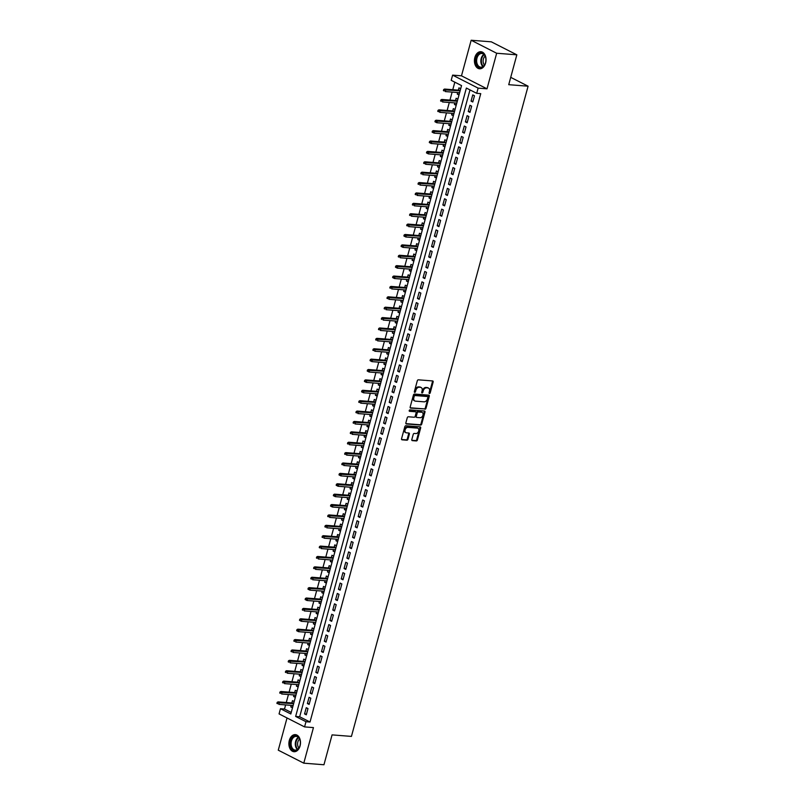 <?xml version="1.0" encoding="UTF-8"?>
<svg xmlns="http://www.w3.org/2000/svg" width="805" height="805" viewBox="0 0 805 805"><rect width="100%" height="100%" fill="white"/><g stroke="black" fill="none" stroke-linecap="round" stroke-linejoin="round"><path stroke-width="1.21" d="M429.457 393.524A0.755 0.533 117 0 0 430.202 392.85L433.15 382.023A1.077 0.765 117 0 0 432.627 380.936L418.379 379.829A1.077 0.765 117 0 0 417.302 380.785L414.364 391.612A0.755 0.533 117 0 0 415.471 391.703L415.853 390.304A3.451 2.445 117 0 1 419.274 387.235L420.462 387.326A3.451 2.445 117 0 1 421.136 387.517A3.451 2.445 117 0 1 422.112 390.787L421.729 392.196A0.755 0.533 117 0 0 422.836 392.276L423.219 390.878A3.451 2.445 117 0 1 426.64 387.809L427.827 387.909A3.451 2.445 117 0 1 428.502 388.091A3.451 2.445 117 0 1 429.478 391.361L429.095 392.77A0.755 0.533 117 0 0 429.457 393.524M429.065 393.102A0.755 0.533 117 0 0 429.518 392.498L432.456 381.671A1.077 0.765 117 0 0 432.416 380.926M414.334 391.944A0.755 0.533 117 0 0 414.786 391.351L415.159 389.952L415.853 390.304M421.699 392.528A0.755 0.533 117 0 0 422.152 391.924L422.524 390.526L423.219 390.878M300.074 745.913A8.563 5.786 -85.5 0 0 295.365 734.633A8.563 5.786 -85.5 0 0 289.317 740.429A8.563 5.786 -85.5 0 0 294.026 751.709A8.563 5.786 -85.5 0 0 300.074 745.913M485.616 62.991A8.563 5.786 -85.5 0 0 480.907 51.711A8.563 5.786 -85.5 0 0 474.859 57.507A8.563 5.786 -85.5 0 0 479.579 68.787A8.563 5.786 -85.5 0 0 485.616 62.991M411.818 439.54A1.077 0.765 117 0 0 412.331 440.627L416.326 440.939A1.077 0.765 117 0 0 417.403 439.983L420.663 427.948A1.077 0.765 117 0 0 420.15 426.871L405.891 425.754A1.077 0.765 117 0 0 404.824 426.71L401.554 438.745A1.077 0.765 117 0 0 402.077 439.822L406.907 440.204A1.077 0.765 117 0 0 407.974 439.248L409.373 434.096A1.077 0.765 117 0 0 408.86 433.01L406.465 432.828A2.888 2.043 117 0 1 405.891 432.667A2.888 2.043 117 0 1 405.207 429.548A2.888 2.043 117 0 1 407.944 427.375L417.332 428.109A2.888 2.043 117 0 1 417.896 428.26A2.888 2.043 117 0 1 418.58 431.389A2.888 2.043 117 0 1 415.843 433.563L414.283 433.442A1.077 0.765 117 0 0 413.217 434.398L411.818 439.54M305.981 721.713L304.572 726.905L279.063 713.904L280.472 708.712L290.816 713.985L461.547 85.592L451.203 80.329L452.611 75.127L478.13 88.127L476.711 93.32L466.367 88.057L295.646 716.44L305.981 721.713L310.016 722.025L480.746 93.642L476.711 93.32M516.84 54.821L496.665 53.251L471.156 40.25L491.322 41.83L516.84 54.821L508.73 84.686L528.09 86.195L351.433 736.404L332.073 734.885L323.952 764.75L303.787 763.17L313.447 727.599L304.572 726.905M471.156 40.25L461.486 75.821L487.005 88.822L496.665 53.251M487.005 88.822L478.13 88.127M424.939 409.232A1.077 0.765 117 0 0 426.016 408.276L429.286 396.241A1.077 0.765 117 0 0 428.763 395.164L414.515 394.048A1.077 0.765 117 0 0 413.438 395.003L410.178 407.038A1.077 0.765 117 0 0 410.691 408.115L424.255 408.88A1.077 0.765 117 0 0 425.322 407.924L428.592 395.889A1.077 0.765 117 0 0 428.552 395.144M424.97 412.1L421.709 424.124A1.077 0.765 117 0 1 420.633 425.08L406.384 423.973A1.077 0.765 117 0 1 405.861 422.887L407.26 417.745A1.077 0.765 117 0 1 408.336 416.779L414.112 417.232A1.077 0.765 117 0 0 415.189 416.276L416.115 412.864A1.077 0.765 117 0 0 415.601 411.778L409.574 411.315A0.755 0.533 117 0 1 409.966 409.886L424.456 411.013A1.077 0.765 117 0 1 424.97 412.1L424.285 411.747L421.015 423.772L421.709 424.124M287.023 717.969L278.268 750.18L303.787 763.17M291.199 705.351L290.776 706.901L292.698 707.052M290.776 706.901L292.497 707.786L294.187 701.547L292.467 700.672L291.843 702.956M294.016 694.957L293.594 696.516L295.516 696.667M293.594 696.516L295.324 697.392L297.015 691.163L295.294 690.288L294.67 692.572M296.844 684.572L296.421 686.132L298.343 686.283M296.421 686.132L298.142 687.007L299.832 680.778L298.112 679.893L297.488 682.177M299.661 674.188L299.239 675.747L301.161 675.898M299.239 675.747L300.969 676.623L302.66 670.394L300.929 669.508L300.315 671.793M302.489 663.803L302.066 665.353L303.988 665.504M302.066 665.353L303.787 666.238L305.477 659.999L303.757 659.124L303.133 661.408M305.306 653.419L304.884 654.968L306.806 655.119M304.884 654.968L306.604 655.844L308.305 649.615L306.574 648.739L305.96 651.024M308.134 643.024L307.711 644.584L309.633 644.735M307.711 644.584L309.432 645.459L311.122 639.23L309.402 638.355L308.778 640.639M310.951 632.639L310.529 634.199L312.451 634.35M310.529 634.199L312.249 635.075L313.95 628.846L312.219 627.96L311.605 630.245M313.769 622.255L313.346 623.815L315.268 623.956M313.346 623.815L315.077 624.69L316.768 618.451L315.047 617.576L314.423 619.86M316.596 611.87L316.174 613.42L318.096 613.571M316.174 613.42L317.895 614.306L319.585 608.067L317.864 607.191L317.25 609.476M319.414 601.486L318.991 603.036L320.913 603.187M318.991 603.036L320.722 603.911L322.413 597.682L320.692 596.807L320.068 599.091M322.242 591.091L321.819 592.651L323.741 592.802M321.819 592.651L323.54 593.527L325.23 587.298L323.509 586.422L322.886 588.697M325.059 580.707L324.636 582.267L326.558 582.418M324.636 582.267L326.367 583.142L328.058 576.913L326.327 576.028L325.713 578.312M327.887 570.322L327.464 571.872L329.386 572.023M327.464 571.872L329.185 572.758L330.875 566.519L329.154 565.643L328.531 567.928M330.704 559.938L330.281 561.488L332.203 561.638M330.281 561.488L332.002 562.373L333.703 556.134L331.972 555.259L331.358 557.543M333.532 549.553L333.109 551.103L335.031 551.254M333.109 551.103L334.83 551.978L336.52 545.75L334.8 544.874L334.176 547.159M336.349 539.159L335.927 540.719L337.848 540.869M335.927 540.719L337.647 541.594L339.348 535.365L337.617 534.49L337.003 536.764M339.167 528.774L338.744 530.334L340.666 530.485M338.744 530.334L340.475 531.209L342.165 524.981L340.445 524.095L339.821 526.379M341.994 518.39L341.572 519.939L343.494 520.09M341.572 519.939L343.292 520.825L344.983 514.586L343.262 513.711L342.648 515.995M344.812 508.005L344.389 509.555L346.311 509.706M344.389 509.555L346.12 510.43L347.81 504.202L346.09 503.326L345.466 505.61M347.639 497.611L347.217 499.17L349.139 499.321M347.217 499.17L348.937 500.046L350.628 493.817L348.907 492.942L348.283 495.226M350.457 487.226L350.034 488.786L351.956 488.937M350.034 488.786L351.765 489.661L353.455 483.433L351.735 482.547L351.111 484.831M353.284 476.842L352.862 478.401L354.784 478.552M352.862 478.401L354.582 479.277L356.273 473.048L354.552 472.163L353.928 474.447M356.102 466.457L355.679 468.007L357.601 468.158M355.679 468.007L357.4 468.892L359.1 462.654L357.37 461.778L356.756 464.062M358.929 456.073L358.507 457.622L360.429 457.773M358.507 457.622L360.227 458.498L361.918 452.269L360.197 451.394L359.573 453.678M361.747 445.678L361.324 447.238L363.246 447.389M361.324 447.238L363.045 448.113L364.746 441.885L363.015 441.009L362.401 443.293M364.564 435.294L364.142 436.853L366.064 437.004M364.142 436.853L365.873 437.729L367.563 431.5L365.842 430.615L365.218 432.899M367.392 424.909L366.969 426.469L368.891 426.61M366.969 426.469L368.69 427.344L370.381 421.106L368.66 420.23L368.046 422.514M370.209 414.525L369.787 416.074L371.709 416.225M369.787 416.074L371.518 416.96L373.208 410.721L371.487 409.846L370.864 412.13M373.037 404.14L372.614 405.69L374.536 405.841M372.614 405.69L374.335 406.565L376.026 400.337L374.305 399.461L373.681 401.745M375.855 393.746L375.432 395.305L377.354 395.456M375.432 395.305L377.163 396.181L378.853 389.952L377.132 389.077L376.509 391.351M378.682 383.361L378.259 384.921L380.181 385.072M378.259 384.921L379.98 385.796L381.671 379.568L379.95 378.682L379.326 380.966M381.5 372.977L381.077 374.526L382.999 374.677M381.077 374.526L382.798 375.412L384.498 369.173L382.767 368.298L382.154 370.582M384.327 362.592L383.905 364.142L385.826 364.293M383.905 364.142L385.625 365.027L387.316 358.789L385.595 357.913L384.971 360.197M387.145 352.208L386.722 353.757L388.644 353.908M386.722 353.757L388.443 354.633L390.143 348.404L388.413 347.529L387.799 349.813M389.962 341.813L389.54 343.373L391.461 343.524M389.54 343.373L391.27 344.248L392.961 338.02L391.24 337.144L390.616 339.418M392.79 331.429L392.367 332.988L394.289 333.139M392.367 332.988L394.088 333.864L395.788 327.635L394.058 326.75L393.444 329.034M395.607 321.044L395.185 322.594L397.107 322.745M395.185 322.594L396.915 323.479L398.606 317.24L396.885 316.365L396.261 318.649M398.435 310.66L398.012 312.209L399.934 312.36M398.012 312.209L399.733 313.085L401.423 306.856L399.703 305.981L399.079 308.265M401.252 300.265L400.83 301.825L402.752 301.976M400.83 301.825L402.56 302.7L404.251 296.471L402.53 295.596L401.906 297.88M404.08 289.88L403.657 291.44L405.579 291.591M403.657 291.44L405.378 292.316L407.068 286.087L405.348 285.201L404.724 287.486M406.897 279.496L406.475 281.056L408.397 281.197M406.475 281.056L408.195 281.931L409.896 275.702L408.165 274.817L407.551 277.101M409.725 269.112L409.302 270.661L411.224 270.812M409.302 270.661L411.023 271.547L412.713 265.308L410.993 264.432L410.369 266.717M412.542 258.727L412.12 260.277L414.042 260.428M412.12 260.277L413.84 261.152L415.541 254.923L413.81 254.048L413.196 256.332M415.36 248.332L414.937 249.892L416.859 250.043M414.937 249.892L416.668 250.768L418.359 244.539L416.638 243.663L416.014 245.938M418.187 237.948L417.765 239.508L419.687 239.659M417.765 239.508L419.486 240.383L421.186 234.154L419.455 233.269L418.842 235.553M421.005 227.563L420.582 229.123L422.504 229.264M420.582 229.123L422.313 229.999L424.004 223.76L422.283 222.884L421.659 225.169M423.833 217.179L423.41 218.729L425.332 218.88M423.41 218.729L425.131 219.614L426.821 213.375L425.1 212.5L424.476 214.784M426.65 206.794L426.227 208.344L428.149 208.495M426.227 208.344L427.958 209.22L429.649 202.991L427.928 202.115L427.304 204.4M429.478 196.4L429.055 197.96L430.977 198.111M429.055 197.96L430.776 198.835L432.466 192.606L430.745 191.731L430.122 194.005M432.295 186.015L431.872 187.575L433.794 187.726M431.872 187.575L433.593 188.451L435.294 182.222L433.563 181.336L432.949 183.62M435.123 175.631L434.7 177.181L436.622 177.331M434.7 177.181L436.421 178.066L438.111 171.827L436.391 170.952L435.767 173.236M437.94 165.246L437.518 166.796L439.439 166.947M437.518 166.796L439.238 167.681L440.939 161.443L439.208 160.567L438.594 162.852M440.758 154.852L440.335 156.412L442.257 156.562M440.335 156.412L442.066 157.287L443.756 151.058L442.036 150.183L441.412 152.467M443.585 144.467L443.163 146.027L445.085 146.178M443.163 146.027L444.883 146.902L446.584 140.674L444.853 139.788L444.239 142.072M446.403 134.083L445.98 135.643L447.902 135.793M445.98 135.643L447.711 136.518L449.401 130.289L447.681 129.404L447.057 131.688M449.23 123.698L448.808 125.248L450.73 125.399M448.808 125.248L450.528 126.133L452.219 119.895L450.498 119.019L449.874 121.303M452.048 113.314L451.625 114.863L453.547 115.014M451.625 114.863L453.356 115.739L455.046 109.51L453.326 108.635L452.702 110.919M454.875 102.919L454.453 104.479L456.375 104.63M454.453 104.479L456.173 105.354L457.864 99.126L456.143 98.25L455.519 100.534M472.787 101.994L474.477 95.765L472.756 94.889L471.066 101.118L472.787 101.994M469.969 112.378L471.66 106.149L469.939 105.274L468.238 111.503L469.969 112.378M467.142 122.773L468.832 116.534L467.111 115.658L465.421 121.887L467.142 122.773M464.324 133.157L466.015 126.928L464.294 126.043L462.593 132.282L464.324 133.157M461.496 143.542L463.197 137.313L461.466 136.427L459.776 142.666L461.496 143.542M458.679 153.926L460.369 147.697L458.649 146.822L456.948 153.051L458.679 153.926M455.851 164.321L457.552 158.082L455.821 157.206L454.131 163.435L455.851 164.321M453.034 174.705L454.724 168.466L453.004 167.591L451.313 173.82L453.034 174.705M450.206 185.09L451.907 178.861L450.176 177.975L448.486 184.214L450.206 185.09M447.389 195.474L449.079 189.245L447.359 188.37L445.668 194.599L447.389 195.474M444.571 205.859L446.262 199.63L444.541 198.755L442.841 204.983L444.571 205.859M441.744 216.253L443.434 210.014L441.714 209.139L440.023 215.368L441.744 216.253M438.926 226.638L440.617 220.399L438.896 219.524L437.196 225.762L438.926 226.638M436.099 237.022L437.799 230.794L436.069 229.908L434.378 236.147L436.099 237.022M433.281 247.407L434.972 241.178L433.251 240.303L431.55 246.531L433.281 247.407M430.454 257.791L432.154 251.563L430.423 250.687L428.733 256.916L430.454 257.791M427.636 268.186L429.327 261.947L427.606 261.072L425.915 267.3L427.636 268.186M424.809 278.57L426.509 272.342L424.778 271.456L423.088 277.695L424.809 278.57M421.991 288.955L423.682 282.726L421.961 281.841L420.27 288.079L421.991 288.955M419.174 299.339L420.864 293.111L419.143 292.235L417.443 298.464L419.174 299.339M416.346 309.724L418.037 303.495L416.316 302.62L414.625 308.848L416.346 309.724M413.529 320.118L415.219 313.88L413.498 313.004L411.798 319.233L413.529 320.118M410.701 330.503L412.391 324.274L410.671 323.389L408.98 329.627L410.701 330.503M407.883 340.887L409.574 334.659L407.853 333.783L406.153 340.012L407.883 340.887M405.056 351.272L406.756 345.043L405.026 344.168L403.335 350.396L405.056 351.272M402.238 361.666L403.929 355.428L402.208 354.552L400.518 360.781L402.238 361.666M399.411 372.051L401.111 365.812L399.381 364.937L397.69 371.165L399.411 372.051M396.593 382.435L398.284 376.207L396.563 375.321L394.873 381.56L396.593 382.435M393.776 392.82L395.466 386.591L393.746 385.716L392.045 391.944L393.776 392.82M390.948 403.204L392.639 396.976L390.918 396.1L389.228 402.329L390.948 403.204M388.131 413.599L389.821 407.36L388.101 406.485L386.4 412.713L388.131 413.599M385.303 423.983L386.994 417.745L385.273 416.869L383.583 423.108L385.303 423.983M382.486 434.368L384.176 428.139L382.456 427.254L380.755 433.493L382.486 434.368M379.658 444.752L381.359 438.524L379.628 437.648L377.937 443.877L379.658 444.752M376.841 455.137L378.531 448.908L376.81 448.033L375.12 454.262L376.841 455.137M374.013 465.532L375.714 459.293L373.983 458.417L372.292 464.646L374.013 465.532M371.196 475.916L372.886 469.687L371.165 468.802L369.475 475.041L371.196 475.916M368.378 486.3L370.069 480.072L368.338 479.186L366.647 485.425L368.378 486.3M365.55 496.685L367.241 490.456L365.52 489.581L363.83 495.81L365.55 496.685M362.733 507.07L364.424 500.841L362.703 499.965L361.002 506.194L362.733 507.07M359.905 517.464L361.596 511.225L359.875 510.35L358.185 516.579L359.905 517.464M357.088 527.849L358.778 521.62L357.058 520.734L355.357 526.973L357.088 527.849M354.26 538.233L355.961 532.004L354.23 531.129L352.54 537.358L354.26 538.233M351.443 548.618L353.133 542.389L351.413 541.513L349.722 547.742L351.443 548.618M348.615 559.012L350.316 552.773L348.585 551.898L346.895 558.127L348.615 559.012M345.798 569.397L347.488 563.158L345.768 562.282L344.077 568.511L345.798 569.397M342.98 579.781L344.671 573.552L342.94 572.667L341.25 578.906L342.98 579.781M340.153 590.166L341.843 583.937L340.123 583.062L338.432 589.29L340.153 590.166M337.335 600.55L339.026 594.321L337.305 593.446L335.605 599.675L337.335 600.55M334.508 610.945L336.198 604.706L334.478 603.831L332.787 610.059L334.508 610.945M331.69 621.329L333.381 615.09L331.66 614.215L329.959 620.454L331.69 621.329M328.863 631.714L330.563 625.485L328.832 624.6L327.142 630.838L328.863 631.714M326.045 642.098L327.736 635.87L326.015 634.994L324.324 641.223L326.045 642.098M323.218 652.483L324.918 646.254L323.187 645.379L321.497 651.607L323.218 652.483M320.4 662.877L322.091 656.639L320.37 655.763L318.679 661.992L320.4 662.877M317.583 673.262L319.273 667.033L317.542 666.148L315.852 672.386L317.583 673.262M314.755 683.646L316.446 677.418L314.725 676.532L313.034 682.771L314.755 683.646M311.938 694.031L313.628 687.802L311.907 686.927L310.207 693.155L311.938 694.031M309.11 704.425L310.8 698.187L309.08 697.311L307.389 703.54L309.11 704.425M469.989 89.898L299.671 716.762L310.016 722.025M306.262 707.696L304.562 713.924L306.292 714.81L307.983 708.571L306.262 707.696M454.825 82.17L452.772 89.707M452.118 92.102L449.955 100.092M449.301 102.487L447.127 110.476M446.473 112.871L444.31 120.871M443.656 123.266L441.482 131.255M440.838 133.65L438.665 141.64M438.011 144.035L435.837 152.024M435.193 154.419L433.02 162.419M432.366 164.804L430.192 172.803M429.548 175.198L427.375 183.188M426.72 185.583L424.557 193.572M423.903 195.967L421.729 203.957M421.075 206.352L418.912 214.351M418.258 216.736L416.084 224.736M415.44 227.131L413.267 235.12M412.613 237.515L410.439 245.505M409.795 247.9L407.622 255.889M406.968 258.284L404.794 266.284M404.15 268.679L401.977 276.668M401.323 279.063L399.149 287.053M398.505 289.448L396.332 297.437M395.678 299.832L393.514 307.822M392.86 310.217L390.687 318.217M390.043 320.611L387.869 328.601M387.215 330.996L385.042 338.986M384.398 341.38L382.224 349.37M381.57 351.765L379.397 359.765M378.752 362.149L376.579 370.149M375.925 372.544L373.751 380.534M373.107 382.928L370.934 390.918M370.28 393.313L368.116 401.303M367.462 403.697L365.289 411.697M364.645 414.082L362.471 422.082M361.817 424.476L359.644 432.466M359 434.861L356.826 442.851M356.172 445.246L353.999 453.235M353.355 455.63L351.181 463.63M350.527 466.025L348.354 474.014M347.71 476.409L345.536 484.399M344.882 486.794L342.719 494.783M342.065 497.178L339.891 505.178M339.247 507.563L337.074 515.562M336.42 517.957L334.246 525.947M333.602 528.342L331.429 536.331M330.775 538.726L328.601 546.716M327.957 549.111L325.784 557.11M325.129 559.495L322.956 567.495M322.312 569.89L320.138 577.879M319.484 580.274L317.321 588.264M316.667 590.659L314.493 598.648M313.839 601.043L311.676 609.043M311.022 611.438L308.848 619.427M308.204 621.822L306.031 629.812M305.377 632.207L303.203 640.196M302.559 642.591L300.386 650.581M299.732 652.976L297.558 660.975M296.914 663.37L294.741 671.36M294.087 673.755L291.923 681.744M291.269 684.139L289.096 692.129M288.442 694.524L286.278 702.524M285.624 704.908L284.507 709.034L291.229 712.455M457.693 92.535L457.27 94.094L458.991 94.97L460.691 88.741L458.961 87.856L458.347 90.14M528.09 86.195L510.722 77.35M284.507 709.034L280.472 708.712M461.486 75.821L452.611 75.127M299.671 716.762L295.646 716.44M457.27 94.094L459.192 94.245M471.066 101.118L472.988 101.269M468.238 111.503L470.16 111.654M465.421 121.887L467.343 122.038M462.593 132.282L464.515 132.433M459.776 142.666L461.698 142.817M456.948 153.051L458.87 153.202M454.131 163.435L456.053 163.586M451.313 173.82L453.235 173.971M448.486 184.214L450.408 184.365M445.668 194.599L447.59 194.75M442.841 204.983L444.763 205.134M440.023 215.368L441.945 215.519M437.196 225.762L439.117 225.903M434.378 236.147L436.3 236.298M431.55 246.531L433.472 246.682M428.733 256.916L430.655 257.067M425.915 267.3L427.837 267.451M423.088 277.695L425.01 277.836M420.27 288.079L422.192 288.23M417.443 298.464L419.365 298.615M414.625 308.848L416.547 308.999M411.798 319.233L413.72 319.384M408.98 329.627L410.902 329.778M406.153 340.012L408.075 340.163M403.335 350.396L405.257 350.547M400.518 360.781L402.44 360.932M397.69 371.165L399.612 371.316M394.873 381.56L396.795 381.711M392.045 391.944L393.967 392.095M389.228 402.329L391.15 402.48M386.4 412.713L388.322 412.864M383.583 423.108L385.504 423.249M380.755 433.493L382.677 433.643M377.937 443.877L379.859 444.028M375.12 454.262L377.042 454.412M372.292 464.646L374.214 464.797M369.475 475.041L371.397 475.192M366.647 485.425L368.569 485.576M363.83 495.81L365.752 495.961M361.002 506.194L362.924 506.345M358.185 516.579L360.107 516.73M355.357 526.973L357.279 527.124M352.54 537.358L354.462 537.509M349.722 547.742L351.644 547.893M346.895 558.127L348.817 558.278M344.077 568.511L345.999 568.662M341.25 578.906L343.172 579.057M338.432 589.29L340.354 589.441M335.605 599.675L337.526 599.826M332.787 610.059L334.709 610.21M329.959 620.454L331.881 620.595M327.142 630.838L329.064 630.989M324.324 641.223L326.246 641.374M321.497 651.607L323.419 651.758M318.679 661.992L320.601 662.143M315.852 672.386L317.774 672.537M313.034 682.771L314.956 682.922M310.207 693.155L312.129 693.306M307.389 703.54L309.311 703.691M304.562 713.924L306.484 714.075M428.502 388.091L427.817 387.738A3.451 2.445 117 0 0 427.133 387.557L427.827 387.909M422.524 390.526A3.451 2.445 117 0 1 425.946 387.457L427.133 387.557M421.136 387.517L420.452 387.165A3.451 2.445 117 0 0 419.767 386.974L420.462 387.326M415.159 389.952A3.451 2.445 117 0 1 418.58 386.883L419.767 386.974M410.208 407.783L424.255 408.88M427.868 397.278A0.755 0.533 117 0 0 427.505 396.523L414.998 395.547A0.755 0.533 117 0 0 414.243 396.211L413.84 397.69A3.451 2.445 117 0 0 414.817 400.96A3.451 2.445 117 0 0 415.491 401.152L424.044 401.826A3.451 2.445 117 0 0 427.465 398.757L427.868 397.278M427.083 396.312A0.755 0.533 117 0 0 426.821 396.171L427.505 396.523M414.817 400.96L414.122 400.608A3.451 2.445 117 0 1 413.156 397.338L413.559 395.859A0.755 0.533 117 0 1 414.303 395.195L426.821 396.171M405.901 423.631L419.948 424.738A1.077 0.765 117 0 0 421.015 423.772M415.289 411.627A1.077 0.765 117 0 0 414.907 411.425L409.212 410.983M420.119 417.704A2.888 2.043 117 0 0 422.846 415.531A2.888 2.043 117 0 0 422.162 412.412A2.888 2.043 117 0 0 421.599 412.251L418.288 411.989A1.077 0.765 117 0 0 417.221 412.945L416.296 416.366A1.077 0.765 117 0 0 416.809 417.443L420.119 417.704M422.162 412.412L421.478 412.059A2.888 2.043 117 0 0 420.904 411.898L421.599 412.251M416.115 417.091A1.077 0.765 117 0 1 415.601 416.014L416.527 412.593A1.077 0.765 117 0 1 417.604 411.637L420.904 411.898M424.285 411.747A1.077 0.765 117 0 0 424.245 411.003M417.896 428.26L417.211 427.908A2.888 2.043 117 0 0 416.638 427.757L417.332 428.109M405.891 432.667L405.207 432.315A2.888 2.043 117 0 1 404.523 429.196A2.888 2.043 117 0 1 407.25 427.022L416.638 427.757M401.594 439.49L406.213 439.852A1.077 0.765 117 0 0 407.28 438.896L408.678 433.744A1.077 0.765 117 0 0 408.638 432.999M411.858 440.295L415.642 440.587A1.077 0.765 117 0 0 416.708 439.631L419.979 427.596A1.077 0.765 117 0 0 419.938 426.851M443.686 89.536L443.404 90.583L444.098 90.935L444.38 89.888L443.686 89.536L444.571 89.063L445.819 89.697L445.306 91.569L459.615 92.686M444.098 90.935L443.404 90.583M444.38 89.888L460.128 90.814M444.571 89.063L460.269 90.291M476.228 57.93A7.416 5.011 94.5 0 1 481.118 52.899A7.416 5.011 94.5 0 1 485.697 57.719A7.416 5.011 94.5 0 1 485.546 62.669A7.416 5.011 94.5 0 1 485.244 63.605A7.416 5.011 94.5 0 1 478.673 67.137A7.416 5.011 94.5 0 1 476.228 57.93M485.727 57.829A6.863 4.639 -85.5 0 0 481.823 53.492A6.863 4.639 -85.5 0 0 476.983 58.141A6.863 4.639 -85.5 0 0 480.756 67.177A6.863 4.639 -85.5 0 0 485.284 63.494M484.429 65.094A5.404 3.653 94.5 0 1 483.403 59.037A5.404 3.653 94.5 0 1 485.133 56.119M481.551 51.812L481.561 51.812A8.513 5.756 -85.5 0 0 481.551 51.812A8.513 5.756 -85.5 0 0 475.544 57.578A8.513 5.756 -85.5 0 0 480.223 68.787A8.513 5.756 -85.5 0 0 480.233 68.787L480.233 68.787M294.66 735.961A7.416 5.011 94.5 0 1 300.154 740.64A7.416 5.011 94.5 0 1 299.691 746.527A7.416 5.011 94.5 0 1 296.019 750.481A7.416 5.011 94.5 0 1 290.353 744.675A7.416 5.011 94.5 0 1 294.66 735.961M300.174 740.751A6.863 4.639 -85.5 0 0 296.28 736.414A6.863 4.639 -85.5 0 0 295.113 736.535A6.863 4.639 -85.5 0 0 291.088 743.75A6.863 4.639 -85.5 0 0 295.214 750.099A6.863 4.639 -85.5 0 0 296.371 749.978A6.863 4.639 -85.5 0 0 299.732 746.416M296.009 734.734L296.009 734.734A8.513 5.756 -85.5 0 0 294.56 734.895A8.513 5.756 -85.5 0 0 289.569 743.84A8.513 5.756 -85.5 0 0 294.68 751.709A8.513 5.756 -85.5 0 0 294.69 751.709L294.69 751.709M298.886 748.016A5.404 3.653 94.5 0 1 299.591 739.04M440.868 99.931L440.587 100.967L441.271 101.319L441.553 100.283L440.868 99.931L441.754 99.458L442.992 100.082L442.488 101.953L456.797 103.07M441.271 101.319L440.587 100.967M441.553 100.283L457.3 101.209M441.754 99.458L457.441 100.675M438.041 110.315L437.759 111.352L438.453 111.704L438.735 110.667L438.041 110.315L438.926 109.842L440.174 110.476L439.661 112.338L453.97 113.465M438.453 111.704L437.759 111.352M438.735 110.667L454.483 111.593M438.926 109.842L454.624 111.07M435.223 120.7L434.942 121.736L436.843 122.732L435.596 122.098L435.908 121.052L435.223 120.7L436.109 120.227L437.346 120.861L436.843 122.732L451.152 123.849M435.908 121.052L451.655 121.978M436.109 120.227L451.796 121.454M435.596 122.098L434.942 121.736M432.396 131.084L432.114 132.131L434.016 133.117L432.778 132.483L433.09 131.436L432.396 131.084L433.281 130.611L434.529 131.245L434.016 133.117L448.325 134.234M433.09 131.436L448.838 132.362M433.281 130.611L448.979 131.839M432.778 132.483L432.114 132.131M429.578 141.479L429.296 142.515L431.198 143.501L429.961 142.867L430.273 141.821L429.578 141.479L430.464 140.996L431.701 141.63L431.198 143.501L445.507 144.618M430.273 141.821L446.01 142.747M430.464 140.996L446.161 142.223M429.961 142.867L429.296 142.515M426.761 151.863L426.469 152.9L428.371 153.886L427.133 153.252L427.445 152.215L426.761 151.863L427.646 151.39L428.884 152.014L428.371 153.886L442.68 155.003M427.445 152.215L443.193 153.141M427.646 151.39L443.334 152.618M427.133 153.252L426.469 152.9M423.933 162.248L423.651 163.284L424.346 163.636L424.627 162.6L423.933 162.248L424.819 161.775L426.056 162.409L425.553 164.27L439.862 165.397M424.346 163.636L423.651 163.284M424.627 162.6L440.365 163.526M424.819 161.775L440.516 163.002M421.116 172.632L420.834 173.669L421.518 174.021L421.8 172.984L421.116 172.632L422.001 172.159L423.239 172.793L422.736 174.665L437.045 175.782M421.518 174.021L420.834 173.669M421.8 172.984L437.548 173.91M422.001 172.159L437.689 173.387M418.288 183.017L418.006 184.063L418.701 184.415L418.982 183.369L418.288 183.017L419.174 182.544L420.421 183.178L419.908 185.049L434.217 186.166M418.701 184.415L418.006 184.063M418.982 183.369L434.73 184.295M419.174 182.544L434.871 183.771M415.471 193.411L415.189 194.448L415.873 194.8L416.155 193.764L415.471 193.411L416.356 192.928L417.594 193.562L417.091 195.434L431.4 196.551M415.873 194.8L415.189 194.448M416.155 193.764L431.903 194.679M416.356 192.928L432.044 194.156M412.643 203.796L412.361 204.832L413.056 205.184L413.337 204.148L412.643 203.796L413.529 203.323L414.776 203.957L414.263 205.818L428.572 206.935M413.056 205.184L412.361 204.832M413.337 204.148L429.085 205.074M413.529 203.323L429.226 204.551M409.826 214.18L409.544 215.217L410.228 215.569L410.51 214.532L409.826 214.18L410.711 213.707L411.949 214.341L411.446 216.213L425.754 217.33M410.228 215.569L409.544 215.217M410.51 214.532L426.258 215.458M410.711 213.707L426.398 214.935M406.998 224.565L406.716 225.601L407.411 225.953L407.692 224.917L406.998 224.565L407.883 224.092L409.131 224.726L408.618 226.597L422.927 227.714M407.411 225.953L406.716 225.601M407.692 224.917L423.44 225.843M407.883 224.092L423.581 225.32M404.18 234.949L403.899 235.996L405.8 236.982L404.563 236.348L404.865 235.302L404.18 234.949L405.066 234.476L406.304 235.11L405.8 236.982L420.109 238.099M404.865 235.302L420.613 236.227M405.066 234.476L420.763 235.704M404.563 236.348L403.899 235.996M401.363 245.344L401.071 246.38L402.973 247.366L401.735 246.733L402.047 245.696L401.363 245.344L402.248 244.871L403.486 245.495L402.973 247.366L417.282 248.483M402.047 245.696L417.795 246.622M402.248 244.871L417.936 246.089M401.735 246.733L401.071 246.38M398.535 255.728L398.254 256.765L398.948 257.117L399.23 256.081L398.535 255.728L399.421 255.255L400.659 255.889L400.155 257.751L414.464 258.878M398.948 257.117L398.254 256.765M399.23 256.081L414.967 257.006M399.421 255.255L415.118 256.483M395.718 266.113L395.436 267.149L397.338 268.146L396.09 267.512L396.402 266.465L395.718 266.113L396.603 265.64L397.841 266.274L397.338 268.146L411.647 269.262M396.402 266.465L412.15 267.391M396.603 265.64L412.291 266.868M396.09 267.512L395.436 267.149M392.89 276.497L392.609 277.544L394.51 278.53L393.273 277.896L393.585 276.85L392.89 276.497L393.776 276.024L395.024 276.658L394.51 278.53L408.819 279.647M393.585 276.85L409.332 277.775M393.776 276.024L409.473 277.252M393.273 277.896L392.609 277.544M390.073 286.892L389.791 287.928L390.475 288.281L390.757 287.234L390.073 286.892L390.958 286.409L392.196 287.043L391.693 288.915L406.002 290.031M390.475 288.281L389.791 287.928M390.757 287.234L406.505 288.16M390.958 286.409L406.646 287.637M387.245 297.276L386.964 298.313L387.658 298.665L387.94 297.629L387.245 297.276L388.131 296.803L389.379 297.427L388.865 299.299L403.174 300.416M387.658 298.665L386.964 298.313M387.94 297.629L403.687 298.554M388.131 296.803L403.828 298.021M384.428 307.661L384.146 308.697L384.83 309.05L385.112 308.013L384.428 307.661L385.313 307.188L386.551 307.822L386.048 309.684L400.357 310.811M384.83 309.05L384.146 308.697M385.112 308.013L400.86 308.939M385.313 307.188L401.001 308.416M381.6 318.045L381.318 319.082L382.013 319.434L382.295 318.398L381.6 318.045L382.486 317.573L383.733 318.206L383.22 320.078L397.529 321.195M382.013 319.434L381.318 319.082M382.295 318.398L398.042 319.323M382.486 317.573L398.183 318.8M378.783 328.43L378.501 329.476L379.185 329.819L379.467 328.782L378.783 328.43L379.668 327.957L380.906 328.591L380.403 330.463L394.712 331.579M379.185 329.819L378.501 329.476M379.467 328.782L395.215 329.708M379.668 327.957L395.366 329.185M375.965 338.825L375.673 339.861L376.368 340.213L376.649 339.167L375.965 338.825L376.851 338.342L378.088 338.975L377.575 340.847L391.884 341.964M376.368 340.213L375.673 339.861M376.649 339.167L392.397 340.092M376.851 338.342L392.538 339.569M373.138 349.209L372.856 350.245L373.55 350.598L373.832 349.561L373.138 349.209L374.023 348.736L375.261 349.37L374.758 351.232L389.067 352.349M373.55 350.598L372.856 350.245M373.832 349.561L389.57 350.487M374.023 348.736L389.721 349.964M370.32 359.594L370.038 360.63L371.94 361.626L370.692 360.992L371.004 359.946L370.32 359.594L371.206 359.121L372.443 359.755L371.94 361.626L386.249 362.743M371.004 359.946L386.752 360.871M371.206 359.121L386.893 360.348M370.692 360.992L370.038 360.63M367.493 369.978L367.211 371.014L369.113 372.011L367.875 371.377L368.187 370.33L367.493 369.978L368.378 369.505L369.626 370.139L369.113 372.011L383.422 373.128M368.187 370.33L383.935 371.256M368.378 369.505L384.076 370.733M367.875 371.377L367.211 371.014M364.675 380.363L364.393 381.409L366.295 382.395L365.047 381.761L365.359 380.715L364.675 380.363L365.561 379.89L366.798 380.524L366.295 382.395L380.604 383.512M365.359 380.715L381.107 381.64M365.561 379.89L381.248 381.117M365.047 381.761L364.393 381.409M361.848 390.757L361.566 391.794L363.468 392.78L362.23 392.146L362.542 391.109L361.848 390.757L362.733 390.284L363.981 390.908L363.468 392.78L377.776 393.897M362.542 391.109L378.29 392.025M362.733 390.284L378.43 391.502M362.23 392.146L361.566 391.794M359.03 401.142L358.748 402.178L359.433 402.53L359.714 401.494L359.03 401.142L359.916 400.669L361.153 401.303L360.65 403.164L374.959 404.281M359.433 402.53L358.748 402.178M359.714 401.494L375.462 402.42M359.916 400.669L375.603 401.896M356.202 411.526L355.921 412.563L356.615 412.915L356.897 411.878L356.202 411.526L357.088 411.053L358.336 411.687L357.823 413.559L372.131 414.676M356.615 412.915L355.921 412.563M356.897 411.878L372.645 412.804M357.088 411.053L372.785 412.281M353.385 421.911L353.103 422.947L353.787 423.299L354.069 422.263L353.385 421.911L354.27 421.438L355.508 422.072L355.005 423.943L369.314 425.06M353.787 423.299L353.103 422.947M354.069 422.263L369.817 423.189M354.27 421.438L369.968 422.665M350.557 432.295L350.276 433.342L350.97 433.694L351.252 432.647L350.557 432.295L351.453 431.822L352.691 432.456L352.177 434.328L366.486 435.445M350.97 433.694L350.276 433.342M351.252 432.647L367 433.573M351.453 431.822L367.14 433.05M347.74 442.69L347.458 443.726L348.152 444.078L348.434 443.042L347.74 442.69L348.625 442.217L349.863 442.841L349.36 444.712L363.669 445.829M348.152 444.078L347.458 443.726M348.434 443.042L364.172 443.968M348.625 442.217L364.323 443.434M344.922 453.074L344.641 454.111L345.325 454.463L345.607 453.426L344.922 453.074L345.808 452.601L347.046 453.235L346.542 455.097L360.851 456.224M345.325 454.463L344.641 454.111M345.607 453.426L361.354 454.352M345.808 452.601L361.495 453.829M342.095 463.459L341.813 464.495L342.507 464.847L342.789 463.811L342.095 463.459L342.98 462.986L344.228 463.62L343.715 465.491L358.024 466.608M342.507 464.847L341.813 464.495M342.789 463.811L358.537 464.737M342.98 462.986L358.678 464.213M339.277 473.843L338.996 474.89L340.897 475.876L339.65 475.242L339.962 474.195L339.277 473.843L340.163 473.37L341.401 474.004L340.897 475.876L355.206 476.993M339.962 474.195L355.709 475.121M340.163 473.37L355.85 474.598M339.65 475.242L338.996 474.89M336.45 484.238L336.168 485.274L338.07 486.26L336.832 485.626L337.144 484.58L336.45 484.238L337.335 483.755L338.583 484.389L338.07 486.26L352.379 487.377M337.144 484.58L352.892 485.506M337.335 483.755L353.033 484.982M336.832 485.626L336.168 485.274M333.632 494.622L333.351 495.659L335.252 496.645L334.005 496.011L334.317 494.974L333.632 494.622L334.518 494.149L335.755 494.773L335.252 496.645L349.561 497.762M334.317 494.974L350.064 495.9M334.518 494.149L350.205 495.367M334.005 496.011L333.351 495.659M330.805 505.007L330.523 506.043L332.425 507.029L331.187 506.405L331.499 505.359L330.805 505.007L331.69 504.534L332.938 505.168L332.425 507.029L346.734 508.156M331.499 505.359L347.247 506.285M331.69 504.534L347.388 505.761M331.187 506.405L330.523 506.043M327.987 515.391L327.705 516.428L328.39 516.78L328.671 515.743L327.987 515.391L328.873 514.918L330.11 515.552L329.607 517.424L343.916 518.541M328.39 516.78L327.705 516.428M328.671 515.743L344.419 516.669M328.873 514.918L344.56 516.146M325.16 525.776L324.878 526.822L325.572 527.174L325.854 526.128L325.16 525.776L326.055 525.303L327.293 525.937L326.78 527.808L341.089 528.925M325.572 527.174L324.878 526.822M325.854 526.128L341.602 527.054M326.055 525.303L341.743 526.53M322.342 536.17L322.06 537.207L322.755 537.559L323.036 536.512L322.342 536.17L323.228 535.687L324.465 536.321L323.962 538.193L338.271 539.31M322.755 537.559L322.06 537.207M323.036 536.512L338.774 537.438M323.228 535.687L338.925 536.915M319.525 546.555L319.243 547.591L319.927 547.943L320.209 546.907L319.525 546.555L320.41 546.082L321.648 546.716L321.145 548.577L335.454 549.694M319.927 547.943L319.243 547.591M320.209 546.907L335.957 547.833M320.41 546.082L336.098 547.309M316.697 556.939L316.415 557.976L317.11 558.328L317.391 557.291L316.697 556.939L317.583 556.466L318.83 557.1L318.317 558.972L332.626 560.089M317.11 558.328L316.415 557.976M317.391 557.291L333.139 558.217M317.583 556.466L333.28 557.694M313.88 567.324L313.598 568.36L314.282 568.712L314.564 567.676L313.88 567.324L314.765 566.851L316.003 567.485L315.5 569.356L329.809 570.473M314.282 568.712L313.598 568.36M314.564 567.676L330.312 568.602M314.765 566.851L330.452 568.078M311.052 577.708L310.77 578.755L311.465 579.107L311.746 578.06L311.052 577.708L311.938 577.235L313.185 577.869L312.672 579.741L326.981 580.858M311.465 579.107L310.77 578.755M311.746 578.06L327.494 578.986M311.938 577.235L327.635 578.463M308.235 588.103L307.953 589.139L309.855 590.125L308.607 589.491L308.919 588.455L308.235 588.103L309.12 587.63L310.358 588.254L309.855 590.125L324.163 591.242M308.919 588.455L324.667 589.371M309.12 587.63L324.807 588.847M308.607 589.491L307.953 589.139M305.407 598.487L305.125 599.524L307.027 600.51L305.789 599.886L306.101 598.84L305.407 598.487L306.292 598.014L307.54 598.648L307.027 600.51L321.336 601.637M306.101 598.84L321.849 599.765M306.292 598.014L321.99 599.242M305.789 599.886L305.125 599.524M302.589 608.872L302.308 609.908L302.992 610.26L303.274 609.224L302.589 608.872L303.475 608.399L304.713 609.033L304.21 610.904L318.518 612.021M302.992 610.26L302.308 609.908M303.274 609.224L319.022 610.15M303.475 608.399L319.162 609.627M299.762 619.256L299.48 620.293L301.382 621.289L300.144 620.655L300.456 619.609L299.762 619.256L300.657 618.783L301.895 619.417L301.382 621.289L315.691 622.406M300.456 619.609L316.204 620.534M300.657 618.783L316.345 620.011M300.144 620.655L299.48 620.293M296.944 629.641L296.663 630.687L298.564 631.673L297.327 631.04L297.639 629.993L296.944 629.641L297.83 629.168L299.068 629.802L298.564 631.673L312.873 632.79M297.639 629.993L313.376 630.919M297.83 629.168L313.527 630.396M297.327 631.04L296.663 630.687M294.127 640.035L293.845 641.072L294.529 641.424L294.811 640.388L294.127 640.035L295.012 639.562L296.25 640.186L295.747 642.058L310.056 643.175M294.529 641.424L293.845 641.072M294.811 640.388L310.559 641.313M295.012 639.562L310.7 640.78M291.299 650.42L291.018 651.456L291.712 651.809L291.994 650.772L291.299 650.42L292.185 649.947L293.433 650.581L292.919 652.442L307.228 653.569M291.712 651.809L291.018 651.456M291.994 650.772L307.741 651.698M292.185 649.947L307.882 651.175M288.482 660.804L288.2 661.841L288.884 662.193L289.166 661.157L288.482 660.804L289.367 660.331L290.605 660.965L290.102 662.837L304.411 663.954M288.884 662.193L288.2 661.841M289.166 661.157L304.914 662.082M289.367 660.331L305.055 661.559M285.654 671.189L285.373 672.235L286.067 672.577L286.349 671.541L285.654 671.189L286.54 670.716L287.788 671.35L287.274 673.221L301.583 674.338M286.067 672.577L285.373 672.235M286.349 671.541L302.096 672.467M286.54 670.716L302.237 671.944M282.837 681.583L282.555 682.62L283.239 682.972L283.521 681.926L282.837 681.583L283.722 681.1L284.96 681.734L284.457 683.606L298.766 684.723M283.239 682.972L282.555 682.62M283.521 681.926L299.269 682.851M283.722 681.1L299.41 682.328M280.009 691.968L279.727 693.004L280.422 693.357L280.704 692.32L280.009 691.968L280.895 691.495L282.142 692.119L281.629 693.99L295.938 695.107M280.422 693.357L279.727 693.004M280.704 692.32L296.451 693.246M280.895 691.495L296.592 692.723M277.192 702.352L276.91 703.389L277.594 703.741L277.876 702.705L277.192 702.352L278.077 701.88L279.315 702.513L278.812 704.375L293.121 705.502M277.594 703.741L276.91 703.389M277.876 702.705L293.624 703.63M278.077 701.88L293.765 703.107M429.518 392.498L430.202 392.85M414.786 391.351L415.471 391.703M422.152 391.924L422.836 392.276M425.946 387.457L426.64 387.809M418.58 386.883L419.274 387.235M432.456 381.671L433.15 382.023M428.592 395.889L429.286 396.241M425.322 407.924L426.016 408.276M414.303 395.195L414.998 395.547M413.559 395.859L414.243 396.211M413.156 397.338L413.84 397.69M419.948 424.738L420.633 425.08M414.907 411.425L415.601 411.778M417.604 411.637L418.288 411.989M416.527 412.593L417.221 412.945M415.601 416.014L416.296 416.366M407.25 427.022L407.944 427.375M408.678 433.744L409.373 434.096M407.28 438.896L407.974 439.248M406.213 439.852L406.907 440.204M419.979 427.596L420.663 427.948M416.708 439.631L417.403 439.983M415.642 440.587L416.326 440.939M482.92 66.594A6.863 4.639 94.5 0 1 481.189 58.463A6.863 4.639 94.5 0 1 483.865 54.398M484.197 54.72A6.641 4.488 -85.5 0 0 481.722 58.574A6.641 4.488 -85.5 0 0 483.292 66.332M297.367 749.515A6.863 4.639 94.5 0 1 295.324 743.216A6.863 4.639 94.5 0 1 298.323 737.32M298.655 737.642A6.641 4.488 -85.5 0 0 295.878 743.267A6.641 4.488 -85.5 0 0 297.739 749.254M426.962 396.211L427.656 396.563M415.118 411.486L415.813 411.838M415.903 417.03L416.598 417.382"/></g></svg>
